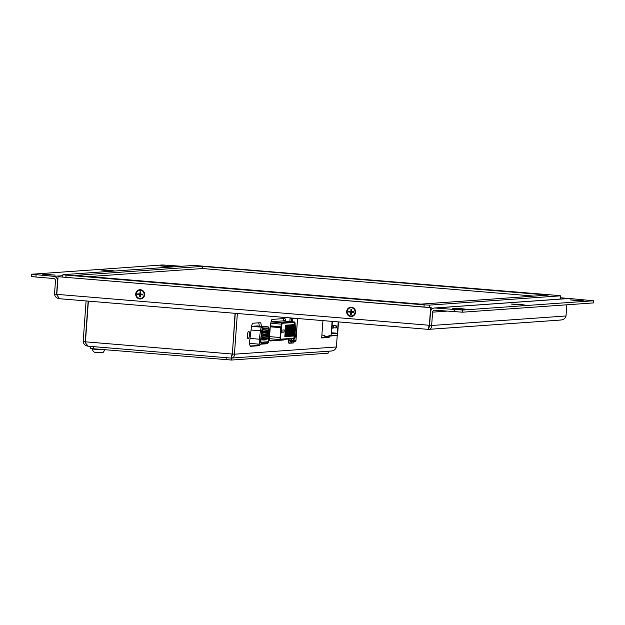 <?xml version="1.0" encoding="UTF-8"?>
<svg xmlns="http://www.w3.org/2000/svg" width="625" height="625" viewBox="0 0 625 625"><rect width="100%" height="100%" fill="white"/><g stroke="black" fill="none" stroke-linecap="round" stroke-linejoin="round"><path stroke-width="0.94" d="M534.102 296.102L202.383 268.539L89.133 276.57M65.906 277.258L66.062 275.109L63.094 274.68L193.945 265.406L557.328 295.414L560.461 295.805L560.062 299.102M66.062 275.109L424.125 304.859L423.969 307.008M429.273 307.453L429.445 305.117L424.125 304.859M429.445 305.117L560.297 295.844M75.227 275.414L202.539 266.391L548.164 295.109L420.852 304.133L75.227 275.414M202.383 268.539L202.539 266.391M139.844 298.977A4.641 4.469 85.9 0 1 135.719 293.977A4.641 4.469 85.9 0 1 140.508 289.719A4.641 4.469 85.9 0 1 144.633 294.719A4.641 4.469 85.9 0 1 139.844 298.977M350.789 316.5A4.641 4.469 85.9 0 1 346.664 311.508A4.641 4.469 85.9 0 1 351.453 307.25A4.641 4.469 85.9 0 1 355.57 312.242A4.641 4.469 85.9 0 1 350.789 316.5M516.188 304.656L511.492 304.062L519.719 304.398L524.414 304.992L516.188 304.656M575.125 300.477L570.43 299.883L583.359 300.812L575.125 300.477M46.961 274.742L42.266 274.148L55.195 275.078L46.961 274.742M164.844 266.383L160.156 265.797L173.078 266.719L164.844 266.383M457.242 308.828L452.547 308.242L460.781 308.578L465.477 309.172L457.242 308.828M105.906 270.562L101.211 269.977L109.445 270.312L114.133 270.898L105.906 270.562M434.367 308.016L568.758 298.484A4.32 4.156 85.9 0 1 569.367 298.492L593.5 300.766L462.648 310.039L434.984 308.016A4.32 4.156 -94.1 0 0 430.531 311.977L429.57 325.32L431.641 325.492L432.602 312.148A2.156 2.078 85.9 0 1 434.828 310.172L462.5 312.195L462.648 310.039M593.5 300.766L593.352 302.922L593.75 300.711M593.352 302.922L462.5 312.195M57.758 280.969L57.547 280.984A4.32 4.156 -94.1 0 0 53.711 276.336L31.648 274.234L162.5 264.953L181.648 266.273M31.406 274.281L31.25 276.438L35.945 277.023L36.102 274.875M57.547 280.984L56.594 294.328L54.516 294.156L55.477 280.812A2.156 2.078 -94.1 0 0 53.555 278.492L35.945 277.023M431.031 310.219L431.219 307.609L430.633 307.656L429.367 325.305L428.367 329.375C430.508 329.352 431.602 328.055 431.641 325.492L566.031 315.969L566.836 304.797M428.523 327.219L429.57 325.32M566.031 315.969C565.203 318.586 563.328 319.938 560.398 320.016M564.977 298.758L565.016 298.125L564.43 298.172L564.383 298.797M565.016 298.125L560.32 297.734M56.977 295.133L59.531 298.727L428.367 329.375L429.648 325.75M431.219 307.609L58.062 276.695L56.797 294.352L429.578 325.289M561.125 320.008L428.383 329.375M428.367 329.375L59.531 298.727C56.648 298.289 54.977 296.766 54.516 294.156M58.062 276.695L430.633 307.656M564.43 298.172L560.312 297.828M338.219 321.883L337.406 333.258L331.508 333.672L332.375 321.562L332.781 321.531A5.078 1.375 -85.3 0 1 332.812 321.438M337.406 333.258L331.578 332.773M338.508 321.906L337.547 335.391L329.609 335.727L326.219 336.523L324.766 336.406L324.844 335.328L321.891 335.086M334.742 335.586L326.219 336.523M332.102 321.375L331.062 335.844M285.414 328.445L285.648 325.219L286.531 325.156L286.305 328.383L285.414 328.445M286.305 328.383L285.43 328.312M287.664 328.289L287.898 325.062L288.781 325L288.547 328.227L287.664 328.289M288.547 328.227L287.672 328.156M289.906 328.133L290.141 324.898L291.023 324.836L290.797 328.062L289.906 328.133M290.797 328.062L289.922 327.992M292.156 327.969L292.383 324.742L293.273 324.68L293.039 327.906L292.156 327.969M293.039 327.906L292.164 327.836M285.125 332.547L285.352 329.32L286.242 329.258L286.008 332.484L285.125 332.547M286.008 332.484L285.133 332.414M287.367 332.391L287.602 329.156L288.484 329.094L288.25 332.328L287.367 332.391M288.25 332.328L287.383 332.25M289.617 332.227L289.844 329L290.734 328.938L290.5 332.164L289.617 332.227M290.5 332.164L289.625 332.094M291.859 332.07L292.094 328.844L292.977 328.781L292.742 332.008L291.859 332.07M292.742 332.008L291.867 331.938M284.828 336.648L285.062 333.422L285.945 333.359L285.711 336.586L284.828 336.648M285.711 336.586L284.836 336.516M287.078 336.492L287.305 333.258L288.188 333.195L287.961 336.43L287.078 336.492M287.961 336.43L287.086 336.352M289.32 336.328L289.555 333.102L290.438 333.039L290.203 336.266L289.32 336.328M290.203 336.266L289.328 336.195M291.57 336.172L291.797 332.945L292.68 332.883L292.453 336.109L291.57 336.172M292.453 336.109L291.578 336.039M292.688 336.094L292.922 332.859L293.805 332.797L293.57 336.031L292.688 336.094M293.57 336.031L292.703 335.953M290.445 336.25L290.672 333.023L291.562 332.961L291.328 336.188L290.445 336.25M291.328 336.188L290.453 336.117M288.195 336.406L288.43 333.18L289.312 333.117L289.086 336.344L288.195 336.406M289.086 336.344L288.211 336.273M285.953 336.57L286.188 333.344L287.07 333.281L286.836 336.508L285.953 336.57M286.836 336.508L285.961 336.438M292.984 331.992L293.219 328.766L294.102 328.703L293.867 331.93L292.984 331.992M293.867 331.93L292.992 331.852M290.734 332.148L290.969 328.922L291.852 328.859L291.625 332.086L290.734 332.148M291.625 332.086L290.75 332.016M288.492 332.312L288.727 329.078L289.609 329.016L289.375 332.25L288.492 332.312M289.375 332.25L288.5 332.172M286.25 332.469L286.477 329.242L287.359 329.18L287.133 332.406L286.25 332.469M287.133 332.406L286.258 332.336M293.281 327.891L293.508 324.664L294.391 324.602L294.164 327.828L293.281 327.891M294.164 327.828L293.289 327.758M291.031 328.047L291.266 324.82L292.148 324.758L291.914 327.984L291.031 328.047M291.914 327.984L291.039 327.914M288.789 328.211L289.016 324.977L289.898 324.914L289.672 328.148L288.789 328.211M289.672 328.148L288.797 328.07M286.539 328.367L286.773 325.141L287.656 325.078L287.422 328.305L286.539 328.367M287.422 328.305L286.547 328.234M281.156 332.297L281.312 330.141L284.258 329.93L284.102 332.086L281.156 332.297M284.102 332.086L281.188 331.844M294.43 322.422A1.727 0.469 -85.3 0 1 294.664 323.289L294.836 325.922A1.727 0.469 -85.3 0 1 294.828 326.688L294.125 336.516A1.727 0.469 -85.3 0 1 293.531 338.273L280.836 339.172M295.945 340.398L289.898 340.688L290.117 341.742A1.078 1.039 -94.1 0 0 291.227 340.758L291.367 338.859M297.516 318.5L295.945 340.422A1.078 1.039 85.9 0 1 294.984 341.414A1.078 1.078 0 0 0 295.984 340.414L297.555 318.508M297.266 318.484L291.469 318.734L291.258 321.68M295.234 327.047A6.477 1.75 -85.3 0 1 295.75 334.336A6.477 1.75 -85.3 0 1 293.586 339.508A6.477 1.75 -85.3 0 1 292.859 338.75M290.055 318.617L291.469 318.734M293.117 318.141L290.078 318.352M262.414 332.516L262.508 331.359M263.188 331.938L262.586 333.305L262.812 330.617L263.188 331.938M261.922 339.406L262.016 338.25M262.695 338.828L262.094 340.188L262.32 337.508L262.695 338.828M262.609 335.93L262.703 334.773M263.383 335.352L262.781 336.711L263.008 334.031L263.383 335.352M263.594 332.43L263.688 331.281M264.367 331.859L263.766 333.219L263.992 330.531L264.367 331.859M263.102 339.32L263.195 338.164M263.875 338.742L263.273 340.109L263.5 337.422L263.875 338.742M263.789 335.844L263.883 334.695M264.562 335.273L263.961 336.633L264.188 333.945L264.562 335.273M265.953 332.266L266.047 331.109M266.727 331.688L266.125 333.055L266.352 330.367L266.727 331.688M265.453 339.156L265.555 338M266.234 338.578L265.633 339.938L265.852 337.25L266.234 338.578M266.148 335.68L266.242 334.523M266.922 335.102L266.32 336.461L266.547 333.781L266.922 335.102M267.133 332.18L267.227 331.031M267.906 331.609L267.305 332.969L267.523 330.281L267.906 331.609M266.633 339.07L266.734 337.914M267.414 338.492L266.812 339.852L267.031 337.172L267.414 338.492M267.328 335.594L267.422 334.438M268.102 335.016L267.5 336.383L267.719 333.695L268.102 335.016M264.773 332.352L264.867 331.195M265.547 331.773L264.945 333.133L265.172 330.445L265.547 331.773M264.281 339.234L264.375 338.086M265.055 338.664L264.453 340.023L264.68 337.336L265.055 338.664M264.969 335.758L265.062 334.609M265.742 335.188L265.141 336.547L265.367 333.859L265.742 335.188M257.266 325.938A4.32 1.172 94.7 0 0 257.219 325.93A4.32 1.172 94.7 0 0 257.172 325.93L267.531 326.797A1.078 1.039 85.9 0 1 268.492 327.953A3.242 0.875 -85.3 0 1 269.172 330.523L269.008 338.883A3.242 0.875 -85.3 0 1 267.859 342.781L261.281 343.242A1.078 1.039 85.9 0 1 260.32 344.234A5.188 1.406 -85.3 0 1 259.234 345.703L250.719 346.305A5.188 1.406 -85.3 0 1 250.656 346.305A5.188 1.406 -85.3 0 1 249.773 340.227L251.375 327.477A5.188 1.406 -85.3 0 1 253.062 323.227L260.188 322.719A5.188 1.406 -85.3 0 1 260.25 322.719A5.188 1.406 -85.3 0 1 261.281 326.273M249.648 343.344A4.32 1.172 94.7 0 0 249.758 343.375A4.32 1.172 94.7 0 0 249.805 343.375L260.07 344.227M267.672 326.812A4.32 1.172 94.7 0 0 267.578 326.797A4.32 1.172 94.7 0 0 267.531 326.797L261.82 327.195L251.555 326.344L257.172 325.93M268.734 339.086A2.266 0.617 -85.3 0 1 267.93 341.812L261.344 342.273A2.266 0.617 -85.3 0 1 261.32 342.273A2.266 0.617 -85.3 0 1 260.93 339.641L261.969 331.211A2.266 0.617 -85.3 0 1 262.711 329.328L268.422 328.922A2.266 0.617 -85.3 0 1 268.445 328.922A2.266 0.617 -85.3 0 1 268.898 330.719L268.523 339.07A2.266 0.617 -85.3 0 1 267.727 341.789L261.242 342.25M271.078 321.734L282.32 320.938A2.156 0.586 -85.3 0 1 282.344 320.938A2.156 0.586 -85.3 0 1 282.367 320.945M295.242 326.719L294.539 336.547A1.727 0.469 -85.3 0 1 293.945 338.305L280.961 339.227A1.727 0.469 -85.3 0 1 280.938 339.227A1.727 0.469 -85.3 0 1 280.609 337.539L281.312 327.711A1.727 0.469 -85.3 0 1 281.422 326.938L281.977 324.25A1.727 0.469 -85.3 0 1 282.469 323.273L294.719 322.398A1.727 0.469 -85.3 0 1 294.742 322.398A1.727 0.469 -85.3 0 1 295.078 323.32L295.25 325.961A1.727 0.469 -85.3 0 1 295.242 326.727L294.828 326.688M268.312 328.93A2.266 0.617 -85.3 0 1 268.688 330.703L268.523 339.07M90.516 346.398L90.375 348.375L93.508 348.766L231.445 360.047L328.109 353.195L328.414 351.234M268.203 327.008A3.672 0.992 -85.3 0 1 268.406 326.961A3.672 0.992 -85.3 0 1 269.094 328.695M247.43 335.078A3.672 0.992 -85.3 0 1 248.734 331.352A3.672 0.992 -85.3 0 1 249.422 335.094A3.672 0.992 -85.3 0 1 248.125 338.672A3.672 0.992 -85.3 0 1 247.43 335.078M259.211 326.102A5.188 1.406 94.7 0 0 258.586 322.836M250.25 346.016L257.156 345.531A5.188 1.406 94.7 0 0 258.219 344.078M329.195 336.312L329.109 337.43L321.688 337.953L322.93 320.617M329.109 337.43L327.039 337.258L327.102 336.461M321.711 337.633L327.039 337.258M294.188 341.469A2.805 0.758 -85.3 0 1 293.414 342.961L289.055 343.266A2.805 0.758 -85.3 0 1 289.023 343.266A2.805 0.758 -85.3 0 1 288.484 340.523L288.594 339.055M288.719 342.969L291.344 342.789A2.805 0.758 94.7 0 0 292.039 341.617M289.844 321.562L290.109 317.891M284.133 339.367A3.891 1.055 -85.3 0 1 283.516 340.016L270.297 340.953A3.891 1.055 -85.3 0 1 270.25 340.953A3.891 1.055 -85.3 0 1 269.516 337.156L270.312 326.039A3.891 1.055 -85.3 0 1 270.547 324.297L271.102 321.609A3.891 1.055 -85.3 0 1 272.203 319.406L284.695 318.516A3.891 1.055 -85.3 0 1 284.742 318.516A3.891 1.055 -85.3 0 1 285.492 320.594L285.531 321.203M283.461 321.031L283.422 320.422A3.891 1.055 94.7 0 0 283.023 318.641M269.898 340.664L281.445 339.844A3.891 1.055 94.7 0 0 281.867 339.531M235.281 313.328L232.359 354.031L234.438 354.203C234.391 356.766 233.297 358.062 231.156 358.086L232.438 354.461M235.07 313.312L232.367 354M85.445 341.828L232.156 354.016L231.156 358.086L88.18 346.203L85.859 343.422L85.445 341.828L88.367 301.125M337.234 335.406L336.406 346.977L234.438 354.203L237.352 313.5M231.312 355.93L232.359 354.031M331.5 351.016L231.172 358.086L88.18 346.203C85.297 345.766 83.625 344.242 83.172 341.641L86.086 300.938M88.156 301.109L85.242 341.812L83.172 341.641M85.625 342.609L85.453 341.797M336.406 346.977C335.578 349.594 333.695 350.945 330.773 351.023M140.633 292.609L140.086 292.562L140.031 291.766L140.688 291.82L140.531 294.031L142.664 294.211L142.609 294.891L140.477 294.719L140.32 296.93L139.664 296.875L139.82 294.664L137.695 294.484L137.742 293.805L139.875 293.977L140.031 291.766M136.242 294.023A4.102 3.945 85.9 0 1 139.883 290.25A4.102 3.945 85.9 0 1 144.117 294.672A4.102 3.945 85.9 0 1 140.469 298.438A4.102 3.945 85.9 0 1 136.242 294.023M142.609 294.891L141.945 294.82L141.992 294.156M141.945 294.82L137.695 294.484M140.477 294.719L141.125 294.672L141.164 294.086M139.664 296.875L139.836 296.062L140.383 296.109M139.836 296.062L140.516 293.938L139.875 293.977M139.82 294.664L140.469 294.617M138.625 293.875L138.578 294.539M140.539 293.938L140.086 292.562M351.57 310.133L351.023 310.094L350.977 309.289L351.633 309.344L351.469 311.562L353.602 311.734L353.555 312.422L351.422 312.242L351.266 314.461L350.609 314.406L350.766 312.188L348.633 312.008L348.68 311.328L350.812 311.508L350.977 309.289M347.18 311.547A4.102 3.945 85.9 0 1 350.828 307.781A4.102 3.945 85.9 0 1 355.055 312.203A4.102 3.945 85.9 0 1 351.406 315.969A4.102 3.945 85.9 0 1 347.18 311.547M353.555 312.422L352.891 312.344L352.938 311.68M352.891 312.344L348.633 312.008M351.422 312.242L352.062 312.195L352.109 311.617M350.609 314.406L350.773 313.586L351.32 313.633M350.773 313.586L351.461 311.461L350.812 311.508M350.766 312.188L351.406 312.141M349.57 311.406L349.523 312.07M351.477 311.461L351.023 310.094M454.664 309.648L454.516 311.805M569.367 298.492L434.984 308.016M446.664 311.148L432.602 312.148M53.711 276.336L62.859 275.688M333.156 327.133L333.328 327.977L333.156 327.133M333.43 326.258L332.891 327.117L333.289 327.969M336.102 326.922L336.273 327.766L336.102 326.922M336.383 326.047L335.836 326.906L336.234 327.758M333.516 327.758L336.086 327.969C336.633 327.016 336.672 326.297 336.219 325.812L332.102 325.469M294.984 341.414L290.266 341.742A1.078 1.078 0 0 1 290.102 341.742L290.094 341.742M290.023 338.953L289.898 340.688L288.484 340.57M292.586 321.789L292.805 318.797M260.32 344.234A1.078 1.039 85.9 0 1 260.164 344.234A4.32 1.172 94.7 0 1 260.117 344.234L266.898 343.766A1.078 1.039 -94.1 0 0 267.859 342.781M266.75 343.766A1.078 1.039 -94.1 0 0 266.898 343.766L268.188 342.859L269.008 338.883M269.008 338.75L269.172 330.523M269.172 330.391L269.211 330.453C269.203 327.945 268.656 326.727 267.578 326.797L257.219 325.93M251.062 330.008L260.414 330.781A4.32 1.172 94.7 0 1 261.82 327.195A1.078 1.039 85.9 0 1 262.781 328.359L268.492 327.953M261.281 343.242A3.242 0.875 -85.3 0 1 260.688 339.477L259.375 339.211L260.414 330.781L261.719 331.047A3.242 0.875 -85.3 0 1 262.781 328.359M260.688 339.477L261.719 331.047M250 338.43L259.375 339.211A4.32 1.172 94.7 0 0 260.117 344.234L249.758 343.375M294.539 336.539L294.125 336.516M295.242 325.836L294.836 325.922M295.062 323.195L294.664 323.289M294.422 321.953A2.156 0.586 94.7 0 0 294.367 321.938A2.156 0.586 94.7 0 0 294.336 321.938L282.086 322.805A2.156 0.586 94.7 0 0 281.469 324.031L280.914 326.719A2.156 0.586 94.7 0 0 280.781 327.688L280.078 337.508A2.156 0.586 94.7 0 0 280.492 339.617A0.43 0.414 -94.1 0 0 280.961 339.227L280.922 339.219M280.469 339.617L269.492 338.703L280.492 339.617A2.156 0.586 94.7 0 0 280.516 339.617L293.562 338.703A0.43 0.414 85.9 0 0 293.945 338.305L293.531 338.273M282.344 320.938L294.367 321.938L295.094 323.258L295.258 326.719L294.555 336.547L293.562 338.703A0.43 0.414 85.9 0 1 293.5 338.703L280.641 339.609M282.32 320.938L294.336 321.938A0.43 0.414 85.9 0 1 294.719 322.398M271.047 321.891L282.086 322.805A0.43 0.414 85.9 0 1 282.469 323.273M270.781 323.141L281.977 324.25M270.328 325.836L281.422 326.938M270.258 326.812L281.312 327.711M269.547 336.633L280.609 337.539M93.656 346.664L93.508 348.766M226.273 357.68L226.117 359.781M231.586 358.094L231.445 360.047M328.25 351.25L328.109 353.195M259.234 345.703L257.156 345.531M293.414 342.961L291.344 342.789M285.492 320.594L283.422 320.422M283.516 340.016L281.445 339.844M95.969 352.18L100.883 352.531M93.844 349.172L92.5 348.922C92.594 351.719 94.492 352.922 98.203 352.539C103.516 352.617 102.609 353.617 104.781 349.805L93.844 349.172M62.766 277L62.93 274.711M560.227 299.094L560.461 295.805M331.914 328.078L333.141 328.172C333.68 327.227 333.727 326.508 333.273 326.023L332.062 325.922"/></g></svg>
